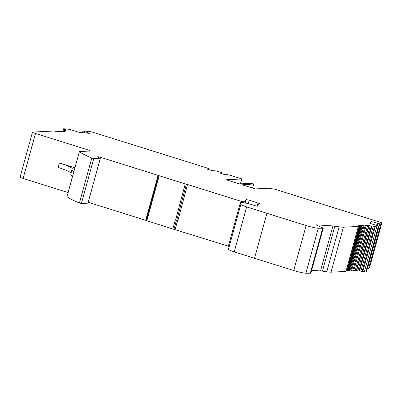 <?xml version="1.0" encoding="UTF-8"?>
<svg xmlns="http://www.w3.org/2000/svg" width="402" height="402" viewBox="0 0 402 402"><rect width="100%" height="100%" fill="white"/><g stroke="black" fill="none" stroke-linecap="round" stroke-linejoin="round"><path stroke-width="0.6" d="M71.033 173.076A23.462 2.512 15.4 0 0 58.144 167.443L59.385 162.946L74.862 167.79M186.362 184.267L187.518 184.518L177.905 220.597L176.749 220.346L186.362 184.267L98.922 156.785L97.55 156.855A2.814 0.301 -164.6 0 0 97.395 156.911A2.814 0.301 -164.6 0 0 98.379 157.428L100.309 158.222L93.766 158.559L91.807 158.061A70.39 7.537 15.4 0 1 79.385 151.685L73.782 171.905A70.39 7.537 -164.6 0 1 72.038 169.428A70.39 7.537 -164.6 0 1 72.27 169.036A23.462 2.512 15.4 0 0 72.35 168.905A23.462 2.512 15.4 0 0 59.385 162.946M73.782 171.905L72.541 176.403A70.39 7.537 -164.6 0 1 70.802 173.925L72.038 169.428M367.277 268.772L368.513 268.958L369.508 267.792M221.301 173.599L221.482 172.93L219.949 173.011L224.894 174.724L227.15 174.639L229.999 175.171L241.808 178.965L226.18 179.784L239.296 183.885L250.682 183.302L253.788 183.985L242.28 184.819L255.391 188.925L269.054 188.226L274.998 189.257L381.9 222.814L369.508 267.802L381.9 222.814M84.651 132.856L84.968 131.7L82.968 130.816L91.586 131.846L207.769 168.212L208.643 168.845L206.558 168.986L212.417 170.649L216.382 170.925L221.597 172.599L221.321 173.604L221.482 172.93M176.749 220.346L175.594 220.095L185.206 184.015M228.386 246.17L172.815 228.999L175.292 220L175.594 220.095M79.325 151.599L90.55 150.991L89.299 150.323L89.093 151.062M84.968 131.7L89.802 133.394L78.747 132.233L69.817 129.384L63.802 128.751L65.35 129.58M65.375 129.489L64.601 129.57L65.903 130.203M65.918 130.153L64.908 130.173L65.27 130.685L65.345 130.399L66.023 130.705L64.782 130.655L64.677 131.047L64.908 130.173M32.492 132.157L20.1 177.136A4.693 0.502 -164.6 0 0 23.105 178.463L35.497 133.479A4.693 0.502 -164.6 0 1 32.492 132.157A4.693 0.502 -164.6 0 1 32.753 132.067L53.757 131.037A51.622 5.527 -164.6 0 0 55.391 131.253L63.963 131.68L63.35 131.293L65.059 131.474L64.27 131.037L65.747 131.142L64.782 130.655M23.105 178.463L68.049 192.533M35.497 133.479L89.299 150.323M93.766 158.559L81.375 203.543L79.415 203.045A70.39 7.537 -164.6 0 1 66.993 196.668L72.501 176.372M227.899 247.954A44.582 4.774 -164.6 0 1 227.899 247.944L240.29 202.96L240.813 204.442L228.421 249.421L227.899 247.954L240.285 202.97A44.582 4.774 15.4 0 0 240.285 202.97A44.582 4.774 15.4 0 1 241.185 202.332L248.145 203.497L257.195 206.326L259.396 203.774A20.18 2.161 15.4 0 0 259.451 203.673A20.18 2.161 15.4 0 0 259.421 203.467L259.31 203.869M240.813 204.442A11.733 1.256 15.4 0 0 246.632 206.919L234.24 251.898A11.733 1.256 -164.6 0 1 228.421 249.421M246.632 206.919L266.918 213.266L254.526 258.25L234.24 251.898M323.188 228.241A3.05 0.327 15.4 0 0 323.233 228.205L310.846 273.184A3.05 0.327 -164.6 0 1 310.801 273.224L323.188 228.241L318.289 228.241A10.065 1.075 15.4 0 1 306.118 225.537L266.913 213.266M318.289 228.241L305.902 273.224A10.065 1.075 -164.6 0 1 293.731 270.521L254.526 258.25M305.902 273.224L310.304 273.249L322.69 228.266M310.801 273.224L310.304 273.249M339.152 226.803L334.831 226.165A14.08 1.507 15.4 0 0 332.931 225.944L320.54 270.928A14.08 1.507 -164.6 0 1 322.439 271.144L326.761 271.787A23.462 2.512 -164.6 0 0 331.012 272.189L343.403 227.205A23.462 2.512 15.4 0 1 339.152 226.803L326.761 271.787M358.725 225.643L359.619 226.14L358.373 226.09A51.622 5.527 -164.6 0 0 358.393 226.391L345.961 271.425L331.012 272.189M358.353 226.442L343.403 227.205M345.961 271.425L358.383 226.426M346.102 271.028L347.227 271.119L359.619 226.14M358.735 225.597L359.594 225.723L359.509 226.05M347.333 270.732L347.75 270.747L360.137 225.763L359.594 225.723M359.463 225.376L360.137 225.763M359.488 225.291L360.433 225.447L348.042 270.43L348.675 270.491L361.066 225.507L360.433 225.447M360.609 225.231L361.066 225.507M360.644 225.1L361.664 225.291L349.278 270.27L350.001 270.35L362.393 225.366L361.664 225.291M348.765 270.164L349.278 270.27M362.197 225.035L363.282 225.251L350.891 270.234L351.715 270.335L364.106 225.351L363.282 225.251M350.082 270.059L350.891 270.234M364.127 225.085L365.267 225.331L352.876 270.315L353.8 270.44L366.192 225.457L365.267 225.331M351.785 270.079L352.876 270.315M353.861 270.234L366.192 225.457M366.418 225.261L367.609 225.532L355.217 270.516L356.222 270.631M354.026 270.244L355.217 270.516M356.288 270.516L356.664 270.536L369.056 225.557L367.609 225.532M356.664 270.536L358.996 271.003L371.368 225.964L371.986 225.959L359.594 270.943L362.086 271.466L374.478 226.462L375.242 226.487L362.855 271.466L365.77 272.134L366.624 271.134M369.056 225.557L370.227 225.834L357.835 270.817L370.227 225.834L371.383 226.019L358.996 271.003M359.021 270.913L359.594 270.943M371.986 225.959L374.473 226.482L362.086 271.466M362.091 271.435L362.855 271.466M375.242 226.487L378.161 227.155L379.016 226.16L369.785 223.336L371.347 221.527L379.764 223.813L367.373 268.797M381.895 222.824L380.9 223.974L379.764 223.813M253.667 184.237L252.612 188.056M253.788 183.985L252.662 188.071L253.788 183.985M172.815 228.999L146.258 220.572M370.77 223.612L371.347 221.527M320.54 270.928L311.63 270.335M146.233 220.492L88.214 202.296M87.932 203.146L81.375 203.543M98.922 156.785L98.711 157.549M259.421 203.467L249.215 200.171L246.2 199.573L244.185 201.91L241.17 201.312L187.518 184.518M316.439 224.994L316.48 224.849A4.693 0.502 15.4 0 0 316.409 224.909A4.693 0.502 15.4 0 0 317.057 225.371L321.404 227.381A3.05 0.327 15.4 0 1 323.233 228.205M316.48 224.849L332.931 225.944M208.472 169.584L208.728 168.639L208.472 169.584M83.279 131.012L82.827 132.66M84.52 131.529L84.169 132.806M64.28 129.077L63.672 131.293M65.099 129.816L65.008 130.153M65.325 130.389L65.245 130.68M65.124 130.846L65.049 131.117M79.385 151.685L66.993 196.668M91.807 158.061L79.415 203.045M306.118 225.537L293.731 270.521M334.831 226.165L322.439 271.144M359.202 226.125L346.81 271.104M370.257 225.839L357.865 270.822M373.242 226.271L360.855 271.255M376.724 226.879L364.338 271.863M378.161 227.155L365.77 272.134M379.011 226.17L366.619 271.149L379.016 226.16M377.81 223.336L377.222 225.472M380.9 223.974L368.513 268.958M241.743 178.985L240.411 183.83M208.643 168.845L208.442 169.574M159.197 175.875L146.805 220.854M376.614 225.281L377.197 223.17M158.097 175.307L145.705 220.291M241.17 201.312L240.858 202.447M175.131 229.502L177.604 220.512M208.342 169.543L208.522 168.885M100.309 158.222L87.917 203.206M258.044 202.935L257.114 206.301M244.185 201.91L243.893 202.97M246.2 199.573L245.18 203.281M249.215 200.171L248.285 203.538M173.971 229.251L176.433 220.311M82.968 130.816L82.47 132.625M63.601 128.766L62.843 131.529M64.601 129.57L64.104 131.379M64.27 131.037L64.174 131.389M63.35 131.293L63.26 131.615M62.029 131.434L61.953 131.715M358.393 226.411L346.001 271.395M368.634 225.683L356.242 270.667M240.466 183.825L241.808 178.965M158.594 175.609L146.202 220.592M100.359 158.207L87.973 203.186"/></g></svg>
